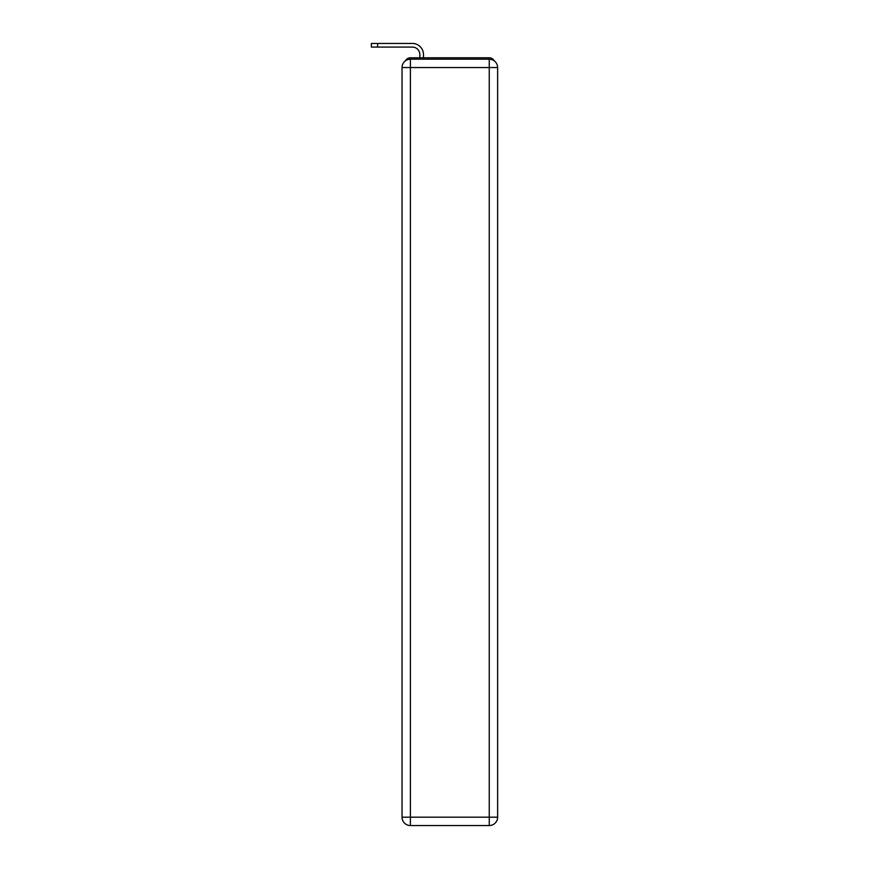 <?xml version="1.0" encoding="UTF-8"?>
<svg xmlns="http://www.w3.org/2000/svg" width="869" height="869" viewBox="0 0 869 869"><rect width="100%" height="100%" fill="white"/><g stroke="black" fill="none" stroke-linecap="round" stroke-linejoin="round"><path stroke-width="1.3" d="M494.211 60.819A5.572 5.572 0 0 0 489.258 57.799L410.396 57.799A5.572 5.572 0 0 0 405.443 60.819M410.396 57.799L419.868 57.799L419.868 54.595A7.528 7.528 0 0 0 412.341 47.078L371.378 47.078L371.378 43.45L412.341 43.45A11.145 11.145 0 0 1 423.496 54.595L423.496 57.799L428.091 57.799M471.563 57.799L489.258 57.799M410.396 59.19L489.258 59.19A8.364 8.364 0 0 1 497.622 67.554L497.622 817.186A8.364 8.364 0 0 1 489.258 825.55L410.396 825.55L410.396 817.186L489.258 817.186L489.258 67.554L410.396 67.554L410.396 817.186L402.032 817.186L402.032 67.554L410.396 67.554L410.396 59.19A8.364 8.364 0 0 0 402.032 67.554A8.364 8.364 0 0 1 410.396 59.19M402.032 817.186A8.364 8.364 0 0 0 410.396 825.55A8.364 8.364 0 0 1 402.032 817.186M419.868 54.595A7.528 7.528 0 0 0 412.341 47.078A7.528 7.528 0 0 1 419.868 54.595A7.528 7.528 0 0 0 412.341 47.078A7.528 7.528 0 0 1 419.868 54.595A7.528 7.528 0 0 0 412.341 47.078A7.528 7.528 0 0 1 419.868 54.595M377.646 43.45L412.341 43.45L377.646 43.45L412.341 43.45L377.646 43.45L412.341 43.45L377.646 43.45L377.646 47.078M489.258 825.55A8.364 8.364 0 0 0 497.622 817.186L489.258 817.186L489.258 825.55M497.622 67.554A8.364 8.364 0 0 0 489.258 59.19L489.258 67.554L497.622 67.554"/></g></svg>
